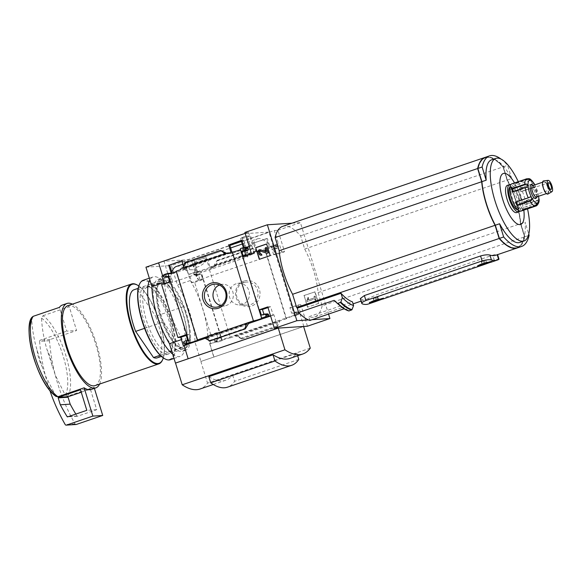 <?xml version="1.0" encoding="UTF-8"?>
<svg xmlns="http://www.w3.org/2000/svg" width="581" height="581" viewBox="0 0 581 581"><rect width="100%" height="100%" fill="white"/><g stroke="black" fill="none" stroke-linecap="round" stroke-linejoin="round"><path stroke-width="0.44" stroke-dasharray="2.9 2.18" d="M176.37 266.454A44.359 14.779 71.2 0 1 186.479 270.811L189.58 269.758L194.925 269.744L197.823 272.591L196.327 276.709A44.359 14.779 -108.8 0 1 198.484 280.086L275.634 253.803L268.952 232.08L245.109 233.635L163.995 261.268L187.845 259.714L229.836 245.407M171.867 272.177A44.359 14.779 71.2 0 0 170.676 282.991L247.833 256.708A44.359 14.779 71.2 0 1 247.869 253.185L243.018 237.426A5.273 0.443 162.9 0 0 240.614 238.566A5.273 0.443 162.9 0 0 247.462 236.895L250.564 235.842L245.879 236.147L245.109 233.635M242.284 243.998L257.477 238.827A44.359 14.779 -108.8 0 0 253.113 244.122L250.012 245.182L244.536 251.355L247.869 253.185M257.477 238.827A44.359 14.779 -108.8 0 1 275.634 253.803M201.425 259.003C195.848 260.942 193.117 263.12 193.226 265.532C194.301 271.233 208.412 261.704 206.451 258.777C206.073 257.899 204.403 257.971 201.425 259.003M193.524 263.505L196.204 272.206L209.196 267.776L206.516 259.075L193.524 263.505L194.512 263.44L196.995 271.501L200.612 271.262L200.808 271.901L196.204 272.206M266.439 238.66L253.447 243.09L256.127 251.791L269.119 247.361L266.439 238.66L267.427 238.602L253.447 243.09M186.479 270.811L183.93 262.532L188.614 262.227L192.572 260.876L198.484 280.086M241.493 241.435L268.952 232.08M188.614 262.227L187.845 259.714M170.676 282.991L163.995 261.268M253.113 244.122L250.564 235.842M181.759 260.942L182.666 260.637L185.346 269.337L172.354 273.76L172.121 272.99M241.681 240.527L242.589 240.222L245.269 248.922L232.277 253.345L231.928 252.198M245.879 236.147L241.921 237.498L247.833 256.708M254.434 243.025L256.918 251.086L260.535 250.847L260.731 251.486L265.314 249.924A4.554 0.385 -17.1 0 1 264.943 249.888A4.554 0.385 -17.1 0 1 268.56 248.377A4.554 0.385 -17.1 0 1 273.44 247.157L273.528 246.424L276.883 245.276A1.198 1.126 86.3 0 1 278.306 246.053L278.444 246.511A1.198 1.126 86.3 0 1 277.725 248.022L274.733 249.038L276.418 254.522L284.552 251.755L277.943 230.287L274.326 230.519L171.439 265.524L177.408 284.937A47.025 15.665 -108.8 0 1 194.976 342.035L200.946 361.44L303.587 326.449M145.947 267.187L171.439 265.524M188.295 358.731L182.325 339.319A47.025 15.665 71.2 0 1 164.757 282.228L158.635 262.866M245.167 233.344L248.508 232.204L244.891 232.444M292.018 223.177L300.413 222.632L328.555 314.089M277.943 230.287L300.413 222.632M200.808 271.901L201.113 271.799A4.554 0.385 -17.1 0 1 200.735 271.763A4.554 0.385 -17.1 0 1 204.352 270.252A4.554 0.385 -17.1 0 1 209.233 269.032L213.801 267.478L209.196 267.776M185.346 269.337L180.742 269.635M172.354 273.76L167.749 274.058M176.181 271.189A4.554 0.385 -17.1 0 1 176.551 271.225A4.554 0.385 -17.1 0 1 176.261 271.472M213.801 267.478L213.605 266.839L209.981 267.078L207.504 259.017L206.516 259.075M182.666 260.637L181.686 260.695M183.465 266.49L184.162 268.756L180.546 268.996M207.504 259.017L194.512 263.44M260.731 251.486L256.127 251.791M232.277 253.345L227.672 253.643M230.04 252.837L231.013 252.51M273.724 247.063L269.119 247.361M245.269 248.922L240.665 249.22M240.381 249.314A4.554 0.385 -17.1 0 1 240.759 249.358A4.554 0.385 -17.1 0 1 240.469 249.598M242.589 240.222L241.609 240.287M273.528 246.424L269.904 246.664L267.427 238.602M243.809 247.441L244.085 248.348L240.469 248.581M243.926 281.095A13.08 12.281 -93.7 0 0 239.561 303.224A13.08 12.281 -93.7 0 0 259.78 296.339A13.08 12.281 -93.7 0 0 243.926 281.095M307.451 326.202L300.849 304.734L292.715 307.502L294.4 312.985L297.399 311.961A1.198 1.126 86.3 0 1 298.823 312.738L298.961 313.195A1.198 1.126 86.3 0 1 298.242 314.706L294.596 315.948A4.554 0.385 162.9 0 0 289.716 317.161A4.554 0.385 162.9 0 0 286.099 318.671A4.554 0.385 162.9 0 0 286.477 318.715L265.314 249.924M286.477 318.715L279.73 321.01L277.507 321.155L276.73 326.064L276.796 326.849L277.297 326.82L279.73 321.01L230.396 337.815L209.233 269.032M213.605 266.839L260.535 250.847M269.904 246.664L278.401 243.766L274.326 230.519M276.883 245.276L274.087 245.465L278.401 243.766M209.981 267.078L256.918 251.086M258.371 251.588L256.156 251.733L252.597 248.298L258.371 251.588M213.561 266.243L217.185 260.361L217.722 260.317L215.783 266.098L213.561 266.243L256.156 251.733M244.085 248.348L252.582 245.451L251.762 245.502L254.289 253.723L246.155 256.497L245.945 255.8M249.176 246.38L251.762 245.502M184.162 268.756L231.093 252.771M185.157 262.445L185.666 262.409L185.724 263.2L184.947 268.11L182.724 268.255M226.619 253.301L227.534 253.599L225.319 253.744M248.508 232.204L252.582 245.451M162.636 275.866L171.17 273.186M230.396 337.815A4.554 0.385 162.9 0 0 225.515 339.035A4.554 0.385 162.9 0 0 221.898 340.546A4.554 0.385 162.9 0 0 222.276 340.582L218.63 341.824A1.198 1.126 86.3 0 1 217.207 341.047L217.069 340.589A1.198 1.126 86.3 0 1 217.788 339.086L220.78 338.062L219.095 332.586L210.968 335.353L194.664 282.373L191.868 282.555L189.341 274.334L188.52 274.385L196.995 271.501M188.52 274.385L184.446 261.145M307.727 307.182L304.146 295.54L315.062 291.822L318.642 303.464L307.436 307.204L304.146 295.54M294.596 315.948L273.44 247.157M222.276 340.582L201.113 271.799M194.664 282.373L202.798 279.599L201.113 274.123L198.114 275.14A1.198 1.126 86.3 0 1 196.698 274.363L196.552 273.905A1.198 1.126 86.3 0 1 197.271 272.402L200.612 271.262M189.341 274.334L194.475 272.583A1.198 1.126 86.3 0 0 193.756 274.094L193.901 274.544A1.198 1.126 86.3 0 0 195.318 275.321L198.317 274.305L200.002 279.788L191.868 282.555M162.695 276.069L161.874 276.128M163.443 275.59L167.008 274.377L164.212 274.559M138.205 288.321L161.845 280.267A35.971 11.983 71.2 0 1 165.563 280.579L137.741 290.064A35.971 11.983 71.2 0 0 134.029 289.752M144.582 328.33L163.45 321.903A35.971 11.983 71.2 0 1 161.845 280.267M62.334 305.054A44.599 14.859 -108.8 0 1 69.277 306.746L76.59 330.509L66.721 331.148L59.415 307.385M52.079 366.117A16.784 5.592 71.2 0 0 47.01 349.653L55.311 375.173L65.195 395.058L67.781 396.097L94.02 387.157A44.599 14.859 -108.8 0 1 91.094 389.488M67.781 396.097A44.599 14.859 71.2 0 0 65.776 355.209A44.599 14.859 71.2 0 0 43.045 315.679L41.527 318.119C42.079 328.795 43.909 339.304 47.01 349.653M303.609 326.515L200.946 361.44M312.041 319.71L308.518 319.942M213.953 357.061L209.879 343.814L210.7 343.756L208.172 335.535L210.968 335.353M184.279 261.152L190.248 280.565A47.025 15.665 71.2 0 1 207.816 337.655L213.786 357.068M218.63 341.824L215.834 342.006A1.198 1.126 86.3 0 1 214.411 341.229L214.273 340.778A1.198 1.126 86.3 0 1 214.992 339.268L217.991 338.251L216.299 332.768L208.172 335.535M215.834 342.006L210.7 343.756M236.634 336.377L234.92 335.665L237.142 335.52L241.892 338.883L236.634 336.377L277.609 322.419M298.053 304.916L300.58 313.137L295.446 314.887A1.198 1.126 86.3 0 0 296.165 313.377L296.027 312.927A1.198 1.126 86.3 0 0 294.603 312.15L291.604 313.166L289.919 307.683L298.053 304.916L300.849 304.734M274.087 245.465A1.198 1.126 86.3 0 1 275.51 246.242L275.648 246.693A1.198 1.126 86.3 0 1 274.929 248.203L271.937 249.22L273.622 254.703L281.756 251.936L279.221 243.715M168.272 276.977L170.85 276.098L172.535 281.574L164.401 284.349L161.612 284.53M164.401 284.349L164.191 283.651M268.008 307.589L270.586 306.71L273.121 314.931L270.535 315.81M267.413 313.885A1.198 1.126 86.3 0 0 267.137 313.936L264.144 314.96L263.927 314.263M188.099 343.858A1.198 1.126 86.3 0 1 186.951 343.022L184.155 343.204M186.254 335.44L188.84 334.562L190.524 340.038L187.525 341.062A1.198 1.126 86.3 0 0 186.806 342.565L186.951 343.022M209.886 340.953L206.306 337.532L204.084 337.677M167.582 277.173A1.198 1.126 86.3 0 1 166.435 276.338L163.639 276.52M167.008 274.377A1.198 1.126 86.3 0 0 166.289 275.881L166.435 276.338M310.261 348.15L207.54 383.148A116.73 38.891 -108.8 0 1 200.075 389.001M208.833 376.662A116.73 38.891 -108.8 0 0 225.755 380.25A116.73 38.891 -108.8 0 0 232.683 375.108L296.884 353.233A116.73 38.891 -108.8 0 1 289.955 358.375M376.147 300.74L374.505 300.849L379.03 299.535L378.623 299.898L379.03 299.535L378.187 296.789L373.249 298.474L378.187 296.789M373.249 298.474L374.091 301.219L374.505 300.849L373.663 298.111M484.22 263.919L482.579 264.028L487.11 262.714L486.696 263.084L487.11 262.714L486.268 259.976L481.322 261.653L486.268 259.976M481.322 261.653L482.165 264.399L482.579 264.028L481.736 261.29M498.665 259.489C499.573 258.792 498.113 259.01 494.293 260.15L492.753 255.161C496.581 254.035 498.048 253.853 497.162 254.616A67.142 22.368 -108.8 0 1 495.767 255.255M368.361 304.008A72.538 24.162 71.2 0 0 369.618 303.456L368.114 298.576L376.546 294.749L492.753 255.161M494.293 260.15L378.086 299.745L369.618 303.456M360.3 298.569L360.881 299.048A67.142 22.368 71.2 0 0 366.72 299.215A67.142 22.368 71.2 0 0 368.114 298.576M282.613 226.379A67.142 22.368 -108.8 0 1 300.624 235.85L304.684 249.053A43.64 14.54 -108.8 0 1 318.09 292.621L322.15 305.817L524.643 236.83A67.142 22.368 -108.8 0 1 517.279 247.927M322.15 305.817A67.142 22.368 -108.8 0 1 314.67 316.95A67.142 22.368 -108.8 0 1 308.736 316.747L352.456 301.851M497.597 254.631L497.489 254.275L497.205 254.761M309.876 320.451L308.736 316.747M348.477 310.799L345.441 308.329L344.119 308.78M337.053 303.129A70.976 23.647 71.2 0 0 345.441 308.329M190.248 280.565L177.408 284.937M207.816 337.655L194.976 342.035M182.325 339.319L181.41 339.631M164.757 282.228L163.849 282.54M160.167 355.26L181.33 348.048L163.45 321.903M181.33 348.048A35.971 11.983 71.2 0 0 185.048 348.36A35.971 11.983 71.2 0 0 183.443 306.732L165.563 280.579M200.866 361.447L207.54 383.148M485.215 157.357A67.142 22.368 -108.8 0 1 503.124 166.863L507.184 180.059A43.64 14.54 -108.8 0 1 520.583 223.634L524.643 236.83M300.624 235.85L503.124 166.863M304.684 249.053L507.184 180.059M318.09 292.621L520.583 223.634M491.228 261.791A7.437 0.625 162.9 0 0 491.744 261.37A7.437 0.625 162.9 0 0 482.085 263.723A7.437 0.625 162.9 0 0 477.531 265.742A7.437 0.625 162.9 0 0 477.894 265.822M383.148 298.612A7.437 0.625 162.9 0 0 383.663 298.191A7.437 0.625 162.9 0 0 374.011 300.544A7.437 0.625 162.9 0 0 369.458 302.563A7.437 0.625 162.9 0 0 369.821 302.643M484.089 263.483L483.377 261.181M486.602 262.794L485.854 260.339M485.048 263.186L484.205 260.448M376.016 300.304L375.304 298.002M378.529 299.607L377.773 297.16M376.975 300.007L376.132 297.269M477.909 168.672A66.466 22.143 -108.8 0 1 485.266 157.85A66.466 22.143 -108.8 0 1 503.102 167.219L507.119 180.292A43.205 14.394 -108.8 0 1 520.394 223.424L524.411 236.489A66.466 22.143 -108.8 0 1 517.01 247.506A66.466 22.143 -108.8 0 1 499.34 238.319M482.099 181.86L478.076 168.795A66.466 22.143 -108.8 0 1 485.484 157.778A66.466 22.143 -108.8 0 1 503.313 167.146L507.336 180.219A43.205 14.394 -108.8 0 1 520.605 223.351L524.621 236.416A66.466 22.143 -108.8 0 1 517.221 247.433A66.466 22.143 -108.8 0 1 499.391 238.065L495.368 224.992A43.205 14.394 -108.8 0 1 482.099 181.86L481.925 181.918M485.324 157.32A67.142 22.368 -108.8 0 1 503.335 166.791L507.395 179.987A43.64 14.54 -108.8 0 1 520.801 223.554L524.861 236.757A67.142 22.368 -108.8 0 1 517.38 247.891M523.822 210.133A26.922 8.969 71.2 0 0 514.555 182.928M500.924 159.02A67.142 22.368 -108.8 0 1 507.612 165.331L511.679 178.534A43.64 14.54 71.2 0 0 491.562 159.84M527.541 208.862A43.64 14.54 71.2 0 0 518.274 181.657M519.704 242.459A43.64 14.54 71.2 0 0 525.079 222.102L528.768 234.092M520.801 223.554L525.079 222.102M524.861 236.757L529.138 235.298M507.395 179.987L511.679 178.534M503.335 166.791L507.612 165.331M37.148 350.299A16.784 5.592 71.2 0 0 42.21 366.764L37.148 350.299C34.061 340.074 32.231 329.565 31.657 318.766L32.115 317.161M56.037 396.431L45.441 375.813L42.21 366.764M99.583 384.063A44.599 14.859 71.2 0 0 95.487 340.88A44.599 14.859 71.2 0 0 72.364 304.168M43.045 315.679L69.277 306.746M95.03 385.617A42.202 14.06 71.2 0 0 94.732 341.134A42.202 14.06 71.2 0 0 67.81 305.722M162.629 359.712A42.202 14.06 71.2 0 0 158.504 319.405A42.202 14.06 71.2 0 0 137.167 284.966M163.319 357.896A41.723 13.9 71.2 0 0 158.78 319.31A41.723 13.9 71.2 0 0 138.815 285.983M157.226 357.845A35.971 11.983 71.2 0 0 155.621 316.209L183.443 306.732M137.741 290.064L155.621 316.209M232.683 375.108L234.586 381.296A103.825 34.591 -108.8 0 1 227.483 387.178M296.884 353.233L297.661 355.754M298.787 359.421L234.586 381.296M303.856 295.555L315.062 291.822M314.771 291.836L318.642 303.464M307.167 300.609L308.09 297.378L308.707 297.414L308.315 299.941L314.691 297.77L314.263 296.383L315.076 296.099L316.267 299.985L315.454 300.261L315.025 298.866L307.429 301.459L306.884 300.631L308.09 297.378M307.807 297.399L308.417 297.436L308.024 299.963L314.401 297.792L313.972 296.397L314.786 296.121L315.984 300.007L315.171 300.283L314.742 298.888L307.429 301.459M307.146 301.474L306.884 300.631M318.352 303.485L307.436 307.204M266.635 244.035L270.485 255.589L259.286 259.329M261.247 255.212A2.397 2.251 86.3 0 1 259.097 253.541L258.596 251.907A1.678 1.576 86.3 0 1 259.838 249.736M261.588 253.955A1.198 1.126 86.3 0 1 261.174 254.006M267.289 253.272L260.433 251.007M266.367 251.718L266.73 251.442L265.604 247.789L266.672 247.426M209.879 343.814L300.58 313.137M219.095 332.586L216.299 332.768M220.78 338.062L217.991 338.251M294.4 312.985L291.604 313.166M292.715 307.502L289.919 307.683M303.834 326.435L299.76 313.188M202.798 279.599L200.002 279.788M201.113 274.123L198.317 274.305M284.552 251.755L281.756 251.936M276.418 254.522L273.622 254.703M274.733 249.038L271.937 249.22M270.586 306.71L267.79 306.891M273.121 314.931L273.941 314.873L278.016 328.12M264.144 314.96L261.348 315.142M188.84 334.562L186.043 334.743M190.524 340.038L187.728 340.219M205.108 338.324L248.24 323.632M270.601 316.013L273.941 314.873M172.535 281.574L169.739 281.756M170.85 276.098L168.054 276.28M254.289 253.723L251.493 253.912M246.155 256.497L243.359 256.679M217.722 260.317L253.127 248.261M241.892 338.883L277.297 326.82M243.846 282.584A11.555 10.85 -93.7 0 0 236.503 295.228A11.555 10.85 -93.7 0 0 247.063 305.141A11.555 10.85 -93.7 0 0 258.066 292.882A11.555 10.85 -93.7 0 0 245.56 282.155A11.555 10.85 -93.7 0 0 243.846 282.584M236.126 283.789A10.836 10.175 -93.7 0 0 229.234 295.642A10.836 10.175 -93.7 0 0 239.132 304.931A10.836 10.175 -93.7 0 0 249.452 293.441A10.836 10.175 -93.7 0 0 237.731 283.39A10.836 10.175 -93.7 0 0 236.126 283.789M220.758 305.664A10.836 10.175 -93.7 0 0 224.731 305.875A10.836 10.175 -93.7 0 0 233.315 294.494A10.836 10.175 -93.7 0 0 223.322 284.327A10.836 10.175 -93.7 0 0 219.988 284.843A10.836 10.175 -93.7 0 0 219.415 285.053M76.104 424.493A1.198 1.126 86.3 0 1 75.065 423.912A191.832 180.146 86.3 0 1 55.311 375.173A191.832 180.146 86.3 0 1 49.472 340.72A1.198 1.126 86.3 0 1 50.242 339.486L76.59 330.509M49.472 340.72L39.602 341.367A1.198 1.126 86.3 0 1 40.372 340.125L66.721 331.148M39.602 341.367A191.832 180.146 -93.7 0 0 45.441 375.813A191.832 180.146 86.3 0 0 49.835 390.454M94.02 387.157L94.391 388.369M81.26 392.248L90.375 389.139L96.693 409.692L77.542 416.221A0.479 0.45 86.3 0 1 77.026 416.025A186.552 175.193 86.3 0 1 75.835 414.086M96.693 409.692L86.823 410.339M90.375 389.139L80.505 389.786M241.921 237.498L243.018 237.426M196.327 276.709L191.476 260.949A5.273 0.443 162.9 0 0 193.887 259.801A5.273 0.443 162.9 0 0 187.031 261.472L183.93 262.532M192.572 260.876L191.476 260.949M196.16 258.523A7.313 0.617 162.9 0 0 191.679 260.513A7.313 0.617 162.9 0 0 201.179 258.196A7.313 0.617 162.9 0 0 205.659 256.214A7.313 0.617 162.9 0 0 196.16 258.523M520.932 211.135A14.387 4.793 71.2 0 0 521.222 197.191A14.387 4.793 71.2 0 0 511.65 183.901M524.585 201.622L537.425 197.25A2.397 1.031 170.9 0 0 538.652 196.472L524.265 201.375A1.917 0.639 71.2 0 0 523.924 201.266A1.917 0.639 71.2 0 0 523.75 202.609A1.917 0.639 71.2 0 0 524.578 204.548L524.912 204.97A14.387 4.793 71.2 0 0 524.585 201.622L524.265 201.375M524.912 204.97L537.752 200.598A2.397 1.547 -1.5 0 0 538.965 199.646L539.066 199.087M513.568 183.262L513.822 183.959A1.917 0.639 71.2 0 0 515.013 185.477A1.917 0.639 71.2 0 0 515.122 183.872L514.94 183.175A14.387 4.793 71.2 0 0 514.025 183.109M514.94 183.175L527.657 178.839M519.726 188.099L532.566 183.719A2.397 1.227 149 0 1 534.041 183.64L519.654 188.542A1.917 0.639 71.2 0 0 520.097 190.67A1.917 0.639 71.2 0 0 521.121 191.774A1.917 0.639 71.2 0 0 521.273 191.636L521.426 191.352A14.387 4.793 71.2 0 0 519.726 188.099L519.654 188.542M521.426 191.352L534.266 186.98A2.397 0.654 -24.6 0 1 535.66 186.733L535.479 186.269A1.917 0.639 -108.8 0 1 534.941 185.237L534.469 184.054M535.66 186.733L535.479 186.269L535.66 186.733L521.273 191.636M516.647 212.595A14.387 4.793 71.2 0 0 516.945 198.651A14.387 4.793 71.2 0 0 507.373 185.354M519.726 211.114A14.387 4.793 71.2 0 0 519.087 197.925A14.387 4.793 71.2 0 0 510.714 184.649M517.598 209.668A11.99 3.994 71.2 0 0 519.102 208.405A11.99 3.994 71.2 0 0 518.259 197.976A11.99 3.994 71.2 0 0 511.868 187.176A11.99 3.994 71.2 0 0 509.907 187.097M518.92 197.642A10.792 3.595 71.2 0 0 513.168 187.917A10.792 3.595 71.2 0 0 510.764 188.738A10.792 3.595 71.2 0 0 511.817 199.043A10.792 3.595 71.2 0 0 517.272 207.845A10.792 3.595 71.2 0 0 519.675 207.025A10.792 3.595 71.2 0 0 518.92 197.642M520.402 197.25A11.99 3.994 71.2 0 0 511.338 187.358A11.99 3.994 71.2 0 0 512.507 198.804A11.99 3.994 71.2 0 0 518.572 208.586A11.99 3.994 71.2 0 0 520.402 197.25M536.379 197.78A7.197 2.397 71.2 0 0 535.878 191.519A7.197 2.397 71.2 0 0 532.043 185.041M536.416 196.995A5.992 1.997 71.2 0 0 536.96 196.4A5.992 1.997 71.2 0 0 536.539 191.185A5.992 1.997 71.2 0 0 533.343 185.782A5.992 1.997 71.2 0 0 532.545 185.644M547.665 187.394A5.992 1.997 71.2 0 0 543.678 181.853A5.992 1.997 71.2 0 0 543.722 188.171A5.992 1.997 71.2 0 0 547.542 193.204A5.992 1.997 71.2 0 0 547.665 187.394M547.999 194.032A6.943 2.317 71.2 0 0 547.992 187.372A6.943 2.317 71.2 0 0 543.525 180.916M534.643 191.607A3.595 1.198 71.2 0 0 532.254 188.28A3.595 1.198 71.2 0 0 532.276 192.071A3.595 1.198 71.2 0 0 534.571 195.085A3.595 1.198 71.2 0 0 534.643 191.607M516.153 201.97A1.917 0.639 71.2 0 0 515.739 201.803A1.917 0.639 71.2 0 0 515.587 201.941L515.434 202.217M523.169 209.973L523.045 209.618A1.917 0.639 71.2 0 0 521.847 208.1A1.917 0.639 71.2 0 0 521.738 209.705L521.92 210.402M512.275 191.955L512.595 192.202A1.917 0.639 71.2 0 0 512.936 192.304A1.917 0.639 71.2 0 0 513.183 191.643M166.863 354.403A35.971 11.983 71.2 0 0 171.184 350.633A35.971 11.983 71.2 0 0 167.669 316.289A35.971 11.983 71.2 0 0 149.484 286.934A35.971 11.983 71.2 0 0 142.679 316.311A35.971 11.983 71.2 0 0 166.863 354.403M164.22 358.455A41.483 13.821 71.2 0 0 168.483 359.661A41.483 13.821 71.2 0 0 167.473 310.421A41.483 13.821 71.2 0 0 139.186 284.988M170.284 359.726A41.963 13.98 71.2 0 0 169.986 315.498A41.963 13.98 71.2 0 0 143.224 280.282M172.688 354.12A41.963 13.98 71.2 0 0 178.89 356.618A41.963 13.98 71.2 0 0 180.132 356.371A41.963 13.98 71.2 0 0 183.93 352.217A41.963 13.98 71.2 0 0 179.834 312.142A41.963 13.98 71.2 0 0 158.613 277.9A41.963 13.98 71.2 0 0 153.064 276.926A41.963 13.98 71.2 0 0 149.847 279.875M168.032 351.963A34.018 11.337 71.2 0 0 169.035 351.759A34.018 11.337 71.2 0 0 172.121 348.389A34.018 11.337 71.2 0 0 168.795 315.904A34.018 11.337 71.2 0 0 151.59 288.14A34.018 11.337 71.2 0 0 147.095 287.355A34.018 11.337 71.2 0 0 146.855 321.765A34.018 11.337 71.2 0 0 168.032 351.963M181.679 347.307A34.018 11.337 71.2 0 0 182.681 347.111A34.018 11.337 71.2 0 0 182.434 311.256A34.018 11.337 71.2 0 0 160.741 282.707A34.018 11.337 71.2 0 0 157.654 286.077A34.018 11.337 71.2 0 0 160.981 318.562A34.018 11.337 71.2 0 0 178.178 346.327A34.018 11.337 71.2 0 0 181.679 347.307M183.988 348.571A35.971 11.983 71.2 0 0 183.117 305.882A35.971 11.983 71.2 0 0 158.584 283.833A35.971 11.983 71.2 0 0 162.106 318.185A35.971 11.983 71.2 0 0 180.292 347.532A35.971 11.983 71.2 0 0 183.988 348.571M184.547 350.401A37.888 12.622 71.2 0 0 185.666 350.176A37.888 12.622 71.2 0 0 185.397 310.247A37.888 12.622 71.2 0 0 161.227 278.452A37.888 12.622 71.2 0 0 160.966 316.776A37.888 12.622 71.2 0 0 184.547 350.401M160.712 325.941A37.888 12.622 71.2 0 0 181.337 351.49A37.888 12.622 71.2 0 0 182.456 351.273A37.888 12.622 71.2 0 0 185.891 347.518A37.888 12.622 71.2 0 0 182.187 311.343A37.888 12.622 71.2 0 0 163.029 280.427A37.888 12.622 71.2 0 0 158.017 279.548A37.888 12.622 71.2 0 0 156.442 313.537M246.62 247.252L243.824 247.433M184.947 268.11L227.534 253.599M197.271 272.402L194.475 272.583M65.195 395.058A42.878 14.285 71.2 0 0 63.133 355.95A42.878 14.285 71.2 0 0 41.527 318.119M362.377 303.928L360.881 299.048M378.086 299.745L376.546 294.749M234.92 335.665L277.507 321.155M298.242 314.706L295.446 314.887M217.207 341.047L214.411 341.229M217.069 340.589L214.273 340.778M217.788 339.086L214.992 339.268M298.961 313.195L296.165 313.377M298.823 312.738L296.027 312.927M297.399 311.961L294.603 312.15M198.114 275.14L195.318 275.321M196.698 274.363L193.901 274.544M196.552 273.905L193.756 274.094M277.725 248.022L274.929 248.203M278.444 246.511L275.648 246.693M278.306 246.053L275.51 246.242M267.137 313.936L264.34 314.118M187.525 341.062L184.729 341.243M186.806 342.565L184.01 342.746M206.306 337.532L248.762 323.065M166.289 275.881L163.501 276.062M185.666 262.409L221.07 250.353M185.724 263.2L222.138 250.796M184.845 266.846L225.82 252.888M209.501 340.481L245.916 328.076M206.836 338.324L247.811 324.365M214.643 264.9L255.618 250.941M216.546 261.189L252.96 248.784M217.221 260.353L252.626 248.29M240.316 338.469L276.73 326.064M241.391 338.912L276.796 326.849M50.242 339.486L40.372 340.125M75.065 423.912L65.195 424.558M77.026 416.025L68.5 416.584M77.542 416.221L67.679 416.86M250.012 245.182L247.462 236.895M189.58 269.758L187.031 261.472M537.425 197.25A14.387 4.793 71.2 0 0 536.205 192.093A14.387 4.793 71.2 0 0 534.266 186.98M536.132 205.935A14.387 4.793 71.2 0 0 537.752 200.598M532.566 183.719A14.387 4.793 71.2 0 0 527.78 178.795M538.616 196.24A11.99 3.994 71.2 0 0 535.479 186.269M529.974 197.039L515.587 201.941M535.835 205.26L523.045 209.618M536.125 204.802L521.738 209.705M538.965 199.646L524.578 204.548M528.202 179.057L513.822 183.959M528.572 179.289L515.122 183.872M526.974 187.3L512.595 192.202M182.783 264.275L230.628 247.971M261.915 318.141L240.759 249.358M286.099 318.671L264.943 249.888M197.714 340.016L176.551 271.225M221.898 340.546L200.735 271.763M225.755 380.25L213.278 384.506M374.157 300.718L373.917 301.169M482.23 263.905L481.99 264.348M374.701 301.844L375.617 301.532M382.08 299.331L382.654 299.135M482.775 265.023L483.697 264.711M490.153 262.51L490.727 262.314M314.67 316.95L353.081 303.863M361.084 301.14L366.72 299.215M477.531 265.742L477.669 266.178M491.744 261.37L491.875 261.806M369.458 302.563L369.589 302.999M383.663 298.191L383.801 298.627M161.409 356.414L185.048 348.36M218.354 341.882L215.558 342.064M297.675 311.91L294.879 312.091M197.845 275.198L195.049 275.379M277.159 245.226L274.363 245.407M206.255 337.539L248.828 323.036M213.626 266.229L256.206 251.726M217.185 260.361L252.597 248.298M239.132 304.931L247.063 305.141M237.731 283.39L245.56 282.155M223.322 284.327L215.398 284.124M224.731 305.875L216.895 307.109M77.433 416.243L67.57 416.882M244.543 251.355L243.388 247.586M241.26 240.672L240.614 238.566M197.816 272.591L193.887 259.801M206.451 258.777L205.659 256.214M193.226 265.532L191.679 260.513M538.79 196.211L535.871 186.726M513.168 187.917L511.868 187.176M519.675 207.025L519.102 208.405M517.272 207.845L518.572 208.586M510.764 188.738L511.338 187.358M533.343 185.782L532.893 185.528M536.96 196.4L536.757 196.879M546.438 193.582L547.542 193.204M542.574 182.231L543.678 181.853M534.571 195.085L551.049 189.471M532.254 188.28L548.733 182.666M530.475 196.785L515.739 201.803M536.829 202.994L521.847 208.1M538.783 196.204L523.924 201.266M535.864 186.748L521.121 191.774M529.988 180.371L515.013 185.477M527.795 187.242L512.936 192.304M174.024 358.455L180.132 356.371M149.332 278.197L153.064 276.926M151.59 288.14L149.484 286.934M172.121 348.389L171.184 350.633M169.035 351.759L182.681 347.111M147.095 287.355L160.741 282.707M178.178 346.327L180.292 347.532M157.654 286.077L158.584 283.833M182.456 351.273L185.666 350.176M158.017 279.548L161.227 278.452M163.029 280.427L158.613 277.9M185.891 347.518L183.93 352.217"/><path stroke-width="0.87" d="M182.783 264.275L176.37 266.454A44.359 14.779 71.2 0 0 171.867 272.177M229.836 245.407L241.493 241.435M172.121 272.99L169.681 265.059L181.759 260.942M231.928 252.198L229.604 244.645L241.681 240.527M158.635 262.866L145.947 267.187L151.917 286.6L163.849 282.54M162.636 275.866L158.62 262.83L245.167 233.344M517.279 247.927A67.142 22.368 -108.8 0 1 517.17 247.964A67.142 22.368 -108.8 0 1 499.152 238.493L296.659 307.48A67.142 22.368 -108.8 0 0 297.298 308.191L298.612 312.476A70.976 23.647 71.2 0 0 308.518 319.942L296.869 320.705L274.399 328.359L267.79 306.891L259.663 309.658L261.348 315.142L264.34 314.118A1.198 1.126 86.3 0 1 265.764 314.895L265.902 315.352A1.198 1.126 86.3 0 1 265.183 316.863L261.544 318.105L240.381 249.314L240.469 248.581L243.824 247.433A1.198 1.126 86.3 0 1 245.247 248.21L245.393 248.668A1.198 1.126 86.3 0 1 244.674 250.179L241.674 251.195L243.359 256.679L251.493 253.912L244.891 232.444L267.362 224.789L292.018 223.177M168.054 273.956L189.217 342.739L185.571 343.981A1.198 1.126 86.3 0 1 184.155 343.204L184.01 342.746A1.198 1.126 86.3 0 1 184.729 341.243L187.728 340.219L186.043 334.743L177.909 337.51L161.612 284.53L169.739 281.756L168.054 276.28L165.062 277.297A1.198 1.126 86.3 0 1 163.639 276.52L163.501 276.062A1.198 1.126 86.3 0 1 164.212 274.559L167.553 273.419L168.054 273.956A4.554 0.385 -17.1 0 0 172.085 273.005A4.554 0.385 -17.1 0 0 176.261 271.472M209.886 340.953L204.084 337.677L197.337 339.972L176.181 271.189L180.742 269.635L180.546 268.996L227.476 253.004L230.04 252.837M169.681 265.059L181.686 260.695L183.465 266.49M167.553 273.419L171.17 273.186L168.693 265.125M229.604 244.645L241.609 240.287L243.809 247.441M231.013 252.51L228.616 244.71M227.476 253.004L227.672 253.643L232.262 252.081A4.554 0.385 -17.1 0 0 236.285 251.13A4.554 0.385 -17.1 0 0 240.469 249.598M210.867 283.252A13.08 12.281 -93.7 0 0 206.509 305.381A13.08 12.281 -93.7 0 0 226.728 298.496A13.08 12.281 -93.7 0 0 210.867 283.252M204.084 337.677L246.671 323.167L244.732 328.94L245.276 328.904L248.893 323.021L246.671 323.167L253.418 320.872L232.262 252.081M246.758 247.208L249.176 246.38M259.286 259.329L255.698 247.68L266.614 243.962L270.201 255.611L259.286 259.329M296.869 320.705L267.362 224.789M253.418 320.872A4.554 0.385 162.9 0 0 258.298 319.652A4.554 0.385 162.9 0 0 261.915 318.141A4.554 0.385 162.9 0 0 261.544 318.105M328.555 314.089L329.921 318.548L307.451 326.202L303.609 326.515M189.217 342.739A4.554 0.385 162.9 0 0 194.098 341.526A4.554 0.385 162.9 0 0 197.714 340.016A4.554 0.385 162.9 0 0 197.337 339.972M164.191 283.651L161.874 276.128L163.443 275.59M138.205 288.321L134.029 289.752A35.971 11.983 71.2 0 0 135.627 331.381L144.582 328.33M56.03 396.445C35.913 382.53 22.724 326.152 32.1 317.153L33.175 316.325L59.415 307.385A44.599 14.859 -108.8 0 1 62.334 305.054L67.04 303.449A44.599 14.859 71.2 0 0 66.125 346.668A44.599 14.859 71.2 0 0 95.807 387.883A44.599 14.859 71.2 0 0 99.583 384.063M329.921 318.548L312.041 319.71M274.399 328.359L278.016 328.12L175.455 363.103L169.485 343.698A47.025 15.665 -108.8 0 1 151.917 286.6M278.263 328.105L303.587 326.449L310.261 348.15A116.73 38.891 -108.8 0 1 302.795 354.003A116.73 38.891 -108.8 0 1 284.937 349.798L278.263 328.105L175.455 363.103M185.303 344.039L188.099 343.858A1.198 1.126 86.3 0 0 188.367 343.799L183.233 345.55L184.054 345.499L188.128 358.746M183.233 345.55L180.706 337.329L177.909 337.51M270.535 315.81L265.183 316.863M263.927 314.263L262.452 309.477L268.008 307.589M264.616 314.067L267.413 313.885A1.198 1.126 86.3 0 1 268.56 314.713L265.764 314.895M267.979 316.681A1.198 1.126 86.3 0 0 268.698 315.171L268.56 314.713M180.706 337.329L186.254 335.44M245.276 328.904L209.835 340.974L245.24 328.911M164.786 277.355L167.582 277.173A1.198 1.126 86.3 0 0 167.858 277.115L168.272 276.977M182.724 268.255L185.157 262.445L220.562 250.382L225.319 253.744M220.562 250.382L226.619 253.301M244.1 247.383L246.896 247.201A1.198 1.126 86.3 0 1 248.043 248.029L245.247 248.21M245.945 255.8L244.47 251.014L247.47 249.997A1.198 1.126 86.3 0 0 248.189 248.486L248.043 248.029M213.278 384.506L200.075 389.001A116.73 38.891 -108.8 0 1 182.209 384.796L175.535 363.103M284.937 349.798L182.209 384.796M273.041 354.788L208.833 376.662L210.743 382.85L274.944 360.975L273.041 354.788A116.73 38.891 -108.8 0 0 289.955 358.375L302.795 354.003M296.659 307.48L292.599 294.284L495.092 225.297A43.64 14.54 -108.8 0 1 481.693 181.722L477.633 168.526A67.142 22.368 -108.8 0 1 485.106 157.393A67.142 22.368 -108.8 0 1 485.215 157.357M292.599 294.284A43.64 14.54 -108.8 0 1 279.192 250.716L481.693 181.722M379.03 299.535L373.917 301.169L379.03 299.535M378.529 299.607L376.147 300.74L376.016 300.304M487.11 262.714L481.99 264.348L487.11 262.714M486.602 262.794L484.22 263.919L484.089 263.483M482.121 263.839C479.187 264.921 477.705 265.699 477.676 266.178C478.061 266.476 480.066 265.989 483.697 264.718L491.867 261.806C490.858 261.61 487.612 262.285 482.121 263.839M490.727 262.314L497.409 260.041A72.538 24.162 -108.8 0 0 498.665 259.489L498.999 259.184L497.597 254.631M497.409 260.041A72.538 24.162 -108.8 0 1 491.424 259.961L489.928 255.088C487.837 254.522 484.721 254.812 480.581 255.952L364.374 295.547L360.3 298.569L361.803 303.478L362.377 303.928C361.026 303.18 362.203 302.047 365.914 300.537L482.121 260.949C486.246 259.787 489.347 259.46 491.424 259.961M362.377 303.928A72.538 24.162 71.2 0 0 368.361 304.008L374.701 301.844M374.048 300.653C371.114 301.735 369.625 302.519 369.596 302.991C369.988 303.297 371.993 302.81 375.624 301.532L383.794 298.627C382.785 298.431 379.538 299.106 374.048 300.653M517.17 247.964L495.767 255.255A67.142 22.368 -108.8 0 1 489.928 255.088M297.298 308.191L341.018 293.296A67.142 22.368 -108.8 0 0 352.456 301.851L353.597 305.555L351.992 309.666L349.094 310.915A74.571 24.845 71.2 0 1 337.975 303.42L337.35 303.267A74.266 24.743 71.2 0 0 339.507 305.294A74.266 24.743 71.2 0 0 348.477 310.799M308.518 319.942A70.976 23.647 71.2 0 0 309.876 320.451L344.119 308.78M337.975 303.42L340.865 302.135L342.34 297.581L341.018 293.296M298.612 312.476L334.184 300.355L337.35 303.267M334.184 300.355A70.976 23.647 71.2 0 0 337.053 303.129L339.507 305.294C342.725 308.148 345.789 310.022 348.702 310.922M342.34 297.581A70.976 23.647 71.2 0 0 353.597 305.555M279.192 250.716L275.133 237.513A67.142 22.368 -108.8 0 1 282.613 226.379L485.106 157.393M181.41 339.631L169.485 343.698M275.133 237.513L477.633 168.526M499.152 238.493L495.092 225.297M477.894 265.822A7.437 0.625 162.9 0 0 484.416 264.275A7.437 0.625 162.9 0 0 491.228 261.791M369.821 302.643A7.437 0.625 162.9 0 0 376.343 301.096A7.437 0.625 162.9 0 0 383.148 298.612M499.34 238.319A66.466 22.143 -108.8 0 1 499.173 238.137L495.157 225.065A43.205 14.394 -108.8 0 1 481.889 181.933L477.865 168.868A66.466 22.143 -108.8 0 1 477.909 168.672M528.768 234.092L529.138 235.298A67.142 22.368 -108.8 0 1 521.665 246.431L517.38 247.891A67.142 22.368 -108.8 0 1 499.369 238.421L495.31 225.217A43.64 14.54 -108.8 0 1 486.384 203.582A43.64 14.54 -108.8 0 1 481.903 181.65L477.843 168.454A67.142 22.368 -108.8 0 1 485.324 157.32L489.601 155.861A67.142 22.368 -108.8 0 1 500.924 159.02M514.555 182.928A26.922 8.969 71.2 0 0 501.577 174.881A26.922 8.969 71.2 0 0 502.776 199.573A26.922 8.969 71.2 0 0 517.511 224.041A26.922 8.969 71.2 0 0 523.822 210.133M518.274 181.657A43.64 14.54 71.2 0 0 495.84 158.381L491.562 159.84A43.64 14.54 71.2 0 0 486.188 180.197L482.121 166.994A67.142 22.368 -108.8 0 1 489.601 155.861M495.84 158.381A43.64 14.54 71.2 0 0 494.947 200.663A43.64 14.54 71.2 0 0 523.989 240.999A43.64 14.54 71.2 0 0 527.541 208.862M521.665 246.431A67.142 22.368 -108.8 0 1 503.647 236.961L499.587 223.765A43.64 14.54 71.2 0 0 519.704 242.459L523.989 240.999M499.369 238.421L503.647 236.961M495.31 225.217L499.587 223.765M481.903 181.65L486.188 180.197M477.843 168.454L482.121 166.994M33.175 316.325A44.599 14.859 71.2 0 0 35.187 357.206A44.599 14.859 71.2 0 0 57.918 396.736L56.037 396.431M72.364 304.168A44.599 14.859 71.2 0 0 67.04 303.449M57.918 396.736L84.151 387.803L92.858 416.105L66.51 425.081A1.198 1.126 86.3 0 1 65.195 424.558A191.832 180.146 86.3 0 1 49.835 390.454M95.807 387.883L91.094 389.488A44.599 14.859 -108.8 0 1 84.151 387.803M138.815 285.983A41.723 13.9 71.2 0 0 137.69 285.264L137.167 284.966A42.202 14.06 71.2 0 0 131.589 283.993L67.81 305.722A42.202 14.06 71.2 0 0 66.953 346.61A42.202 14.06 71.2 0 0 95.03 385.617L158.809 363.888A42.202 14.06 71.2 0 0 162.629 359.712L162.862 359.16A41.723 13.9 71.2 0 0 163.319 357.896M131.589 283.993A42.202 14.06 71.2 0 0 130.725 324.888A42.202 14.06 71.2 0 0 158.809 363.888M137.69 285.264A41.723 13.9 71.2 0 0 131.321 324.728A41.723 13.9 71.2 0 0 162.862 359.16M135.627 331.381L153.507 357.533A35.971 11.983 71.2 0 0 157.226 357.845L161.409 356.414M153.507 357.533L160.167 355.26M297.661 355.754L298.787 359.421A103.825 34.591 -108.8 0 1 291.684 365.304A103.825 34.591 -108.8 0 1 274.944 360.975M291.684 365.304L227.483 387.178A103.825 34.591 -108.8 0 1 210.743 382.85M259.547 259.235L255.698 247.68M255.989 247.659L266.635 244.035M258.806 253.563L258.305 251.922A1.678 1.576 86.3 0 1 260.259 249.808L266.243 251.769L265.314 247.811L266.388 247.448L268.073 252.924L267.006 253.294L260.143 251.021A0.603 0.566 86.3 0 0 259.446 251.776L259.881 253.193A1.198 1.126 86.3 0 0 261.305 253.97L261.653 255.117A2.397 2.251 86.3 0 1 258.806 253.563M261.305 253.97L261.944 255.095A2.397 2.251 86.3 0 1 261.247 255.212M261.174 254.006A1.198 1.126 86.3 0 1 260.165 253.178L259.881 253.193M260.085 251.007A0.603 0.566 86.3 0 0 259.729 251.762L260.165 253.178M266.388 247.448L268.364 252.909L267.006 253.294M259.838 249.736A1.678 1.576 86.3 0 1 260.549 249.794L266.367 251.718M262.452 309.477L259.663 309.658M184.054 345.499L205.108 338.324M248.24 323.632L270.601 316.013M244.47 251.014L241.674 251.195M209.327 341.003L244.732 328.94M219.415 285.053A10.836 10.175 -93.7 0 0 213.009 295.823A10.836 10.175 -93.7 0 0 220.758 305.664M211.84 284.668A11.555 10.85 -93.7 0 0 204.665 298.285A11.555 10.85 -93.7 0 0 216.895 307.109A11.555 10.85 -93.7 0 0 226.053 294.966A11.555 10.85 -93.7 0 0 215.398 284.124A11.555 10.85 -93.7 0 0 211.84 284.668M94.391 388.369L102.728 415.459L92.858 416.105M102.728 415.459L76.372 424.435A1.198 1.126 86.3 0 1 76.104 424.493L66.234 425.139M75.835 414.086A186.552 175.193 86.3 0 1 70.185 404.144L68.064 397.244A0.479 0.45 86.3 0 1 68.347 396.641L81.26 392.248M58.194 397.891A0.479 0.45 86.3 0 1 58.485 397.288L80.505 389.786L86.823 410.339L67.679 416.86A0.479 0.45 86.3 0 1 67.164 416.671A186.552 175.193 86.3 0 1 60.315 404.79L58.194 397.891L68.064 397.244M70.185 404.144L60.315 404.79M514.025 183.109A14.387 4.793 71.2 0 0 513.793 183.168L511.65 183.901A14.387 4.793 71.2 0 0 511.752 199.065A14.387 4.793 71.2 0 0 520.932 211.135L523.067 210.409A14.387 4.793 71.2 0 0 523.292 210.315L536.132 205.935A2.397 2.259 -117.4 0 0 537.425 204.715L535.835 205.26M531.876 198.128L531.586 200.133A2.397 1.227 -31 0 1 529.981 201.106L517.141 205.478A14.387 4.793 71.2 0 1 515.434 202.217L528.274 197.845A2.397 0.654 155.4 0 0 529.974 197.039L531.339 197.104A1.917 0.639 -108.8 0 1 531.876 198.128A11.99 3.994 71.2 0 0 536.699 203.103L536.125 204.802A2.397 2.201 106.2 0 1 534.76 206.03L521.92 210.402A14.387 4.793 71.2 0 0 523.067 210.409M513.183 191.643A1.917 0.639 71.2 0 0 512.282 189.021L511.948 188.607A14.387 4.793 71.2 0 0 512.275 191.955L525.115 187.576A2.397 1.031 -9.1 0 1 526.974 187.3L528.151 186.741L527.795 187.242M511.948 188.607L524.788 184.228A2.397 1.547 178.5 0 1 526.662 184.126L528.049 185.688A1.917 0.639 -108.8 0 1 528.151 186.741A11.99 3.994 71.2 0 0 531.339 197.104M513.793 183.168A14.387 4.793 71.2 0 0 513.568 183.262L526.408 178.89A2.397 2.259 62.6 0 1 528.202 179.057L529.683 180.292A11.99 3.994 71.2 0 0 528.049 185.688M527.657 178.839L527.78 178.795A2.397 2.201 -73.8 0 1 529.03 178.766C529.872 178.425 531.688 180.183 534.469 184.054M529.974 197.039L530.475 196.785M534.752 184.896A11.99 3.994 71.2 0 0 530.119 180.27L529.509 178.97A2.397 2.201 -73.8 0 0 529.03 178.766M538.965 199.646L538.776 197.685A1.917 0.639 -108.8 0 1 538.667 196.625L538.667 196.625A11.99 3.994 71.2 0 0 538.616 196.24M536.699 203.103A1.917 0.639 -108.8 0 1 536.829 202.994A1.917 0.639 -108.8 0 1 537.135 203.074L537.425 204.715M510.714 184.649A14.387 4.793 71.2 0 0 509.508 184.627L507.373 185.354A14.387 4.793 71.2 0 0 507.474 200.518A14.387 4.793 71.2 0 0 516.647 212.595L518.789 211.862A14.387 4.793 71.2 0 0 519.726 211.114M509.508 184.627A14.387 4.793 71.2 0 0 509.61 199.791A14.387 4.793 71.2 0 0 518.789 211.862M509.907 187.097A11.99 3.994 71.2 0 0 510.372 199.53A11.99 3.994 71.2 0 0 517.598 209.668M532.893 185.528L532.043 185.041A7.197 2.397 71.2 0 0 531.143 192.456A7.197 2.397 71.2 0 0 536.379 197.78L536.757 196.879M530.119 180.27A1.917 0.639 -108.8 0 1 529.988 180.371A1.917 0.639 -108.8 0 1 529.683 180.292M542.574 182.231L532.545 185.644A5.992 1.997 71.2 0 0 532.588 191.962A5.992 1.997 71.2 0 0 536.416 196.995L546.438 193.582M548.094 180.364L543.525 180.916A6.943 2.317 71.2 0 0 543.417 188.273A6.943 2.317 71.2 0 0 547.999 194.032L551.95 191.686A5.992 1.997 71.2 0 0 551.943 185.935A5.992 1.997 71.2 0 0 548.094 180.364A5.992 1.997 71.2 0 0 547.999 186.712A5.992 1.997 71.2 0 0 551.95 191.686M551.122 185.993A3.595 1.198 71.2 0 0 548.733 182.666A3.595 1.198 71.2 0 0 548.755 186.457A3.595 1.198 71.2 0 0 551.049 189.471A3.595 1.198 71.2 0 0 551.122 185.993M517.141 205.478L517.206 205.028A1.917 0.639 71.2 0 0 516.153 201.97M149.332 278.197L143.224 280.282A41.963 13.98 71.2 0 0 139.418 284.436L139.186 284.988A41.483 13.821 71.2 0 0 143.246 324.605A41.483 13.821 71.2 0 0 164.22 358.455L164.735 358.753A41.963 13.98 71.2 0 0 169.049 359.966A41.963 13.98 71.2 0 0 170.284 359.726L174.024 358.455M139.418 284.436A41.963 13.98 71.2 0 0 143.522 324.51A41.963 13.98 71.2 0 0 164.735 358.753M149.847 279.875A41.963 13.98 71.2 0 0 152.207 317.589A41.963 13.98 71.2 0 0 172.688 354.12M156.442 313.537A37.888 12.622 71.2 0 0 160.712 325.941M498.665 259.489L497.205 254.761M340.466 302.57A74.571 24.845 71.2 0 0 351.578 310.065M340.865 302.135A74.324 24.765 71.2 0 0 351.992 309.666M482.121 260.949L480.581 255.952M365.914 300.537L364.374 295.547M31.657 318.766A42.878 14.285 71.2 0 0 33.727 357.867A42.878 14.285 71.2 0 0 55.326 395.697M268.698 315.171L265.902 315.352M188.367 343.799L185.571 343.981M167.858 277.115L165.062 277.297M247.47 249.997L244.674 250.179M248.189 248.486L245.393 248.668M76.372 424.435L66.51 425.081M68.347 396.641L58.485 397.288M68.5 416.584L67.164 416.671M529.981 201.106A14.387 4.793 71.2 0 0 534.76 206.03M525.115 187.576A14.387 4.793 71.2 0 0 528.274 197.845M526.408 178.89A14.387 4.793 71.2 0 0 524.788 184.228M537.135 203.074A11.99 3.994 71.2 0 0 538.776 197.685M531.586 200.133L517.206 205.028M529.509 178.97L528.572 179.289M526.662 184.126L512.282 189.021M230.628 247.971L242.284 243.998M382.654 299.135L482.775 265.023M353.081 303.863L361.084 301.14M243.388 247.586L241.26 240.672M539.066 199.087C539.429 201.723 538.551 203.967 536.423 205.812"/></g></svg>
